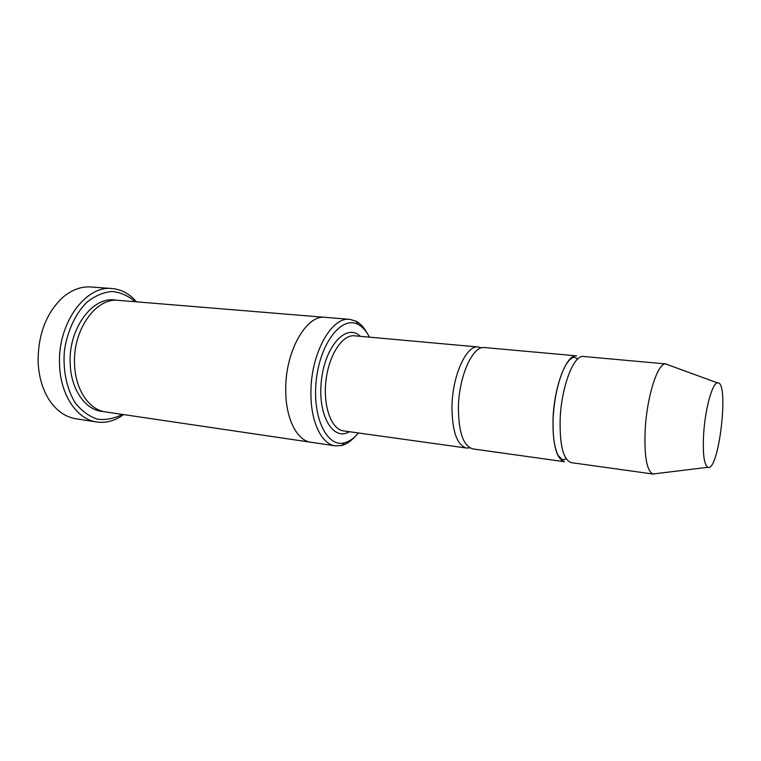 <?xml version="1.0" encoding="UTF-8"?>
<svg xmlns="http://www.w3.org/2000/svg" width="761" height="761" viewBox="0 0 761 761"><rect width="100%" height="100%" fill="white"/><g stroke="black" fill="none" stroke-linecap="round" stroke-linejoin="round"><path stroke-width="1.14" d="M553.066 418.388C552.581 444.605 556.386 459.035 564.481 461.699L472.876 448.923C463.306 446.117 458.483 432.153 458.417 407.011C458.95 375.953 472.904 345.351 484.51 347.549L576.629 355.863C566.802 353.76 554.208 385.96 553.066 418.388M369.418 337.152C366.374 331.054 362.636 326.83 358.212 324.481C342.174 315.368 320.467 342.174 316.329 379.596C311.886 416.98 326.945 448.02 344.638 442.769C349.48 441.485 354.074 438.222 358.421 432.971M311.268 442.303L310.945 442.255C296.933 440.695 285.546 418.398 285.736 389.898C285.166 351.468 306.436 314.331 325.289 317.347L325.613 317.375M325.289 317.347L118.383 300.357C96.171 297.275 72.685 329.846 74.549 364.119C75.215 389.537 89.113 409.932 105.579 411.929L310.945 442.255C296.933 440.695 285.546 418.407 285.736 389.898C285.156 351.468 306.436 314.331 325.289 317.347L349.832 319.363C331.473 316.367 310.536 354.046 310.935 392.971C310.631 421.841 321.646 444.348 335.316 445.851L341.765 445.489C346.369 444.262 350.773 441.323 354.978 436.662M366.907 332.776C363.863 327.287 360.238 323.425 356.034 321.19L349.832 319.363M481.313 347.901L478.231 346.978C466.503 344.771 452.472 375.268 451.967 406.241C452.082 431.306 456.961 445.242 466.626 448.058L469.841 447.849M655.611 473.665L653.347 474.084L571.33 462.65C563.349 460.005 559.63 445.537 560.153 419.235C561.342 386.702 573.832 354.388 583.516 356.481L665.989 363.929L668.101 364.852M653.347 474.084L652.909 473.998C646.688 470.793 644.12 455.944 645.195 429.451C646.945 396.424 657.647 363.083 665.542 363.92L665.989 363.929M703.687 433.256C705.285 408.248 712.477 382.688 717.528 382.888C729.571 380.262 718.974 472.591 707.844 467.292C703.973 464.714 702.584 453.366 703.687 433.256M135.192 301.736C128.238 295.744 120.504 292.319 112 291.463C103.315 292.262 94.944 295.848 86.887 302.222C75.444 313.637 67.272 331.102 64.428 350.688C62.763 370.407 66.768 389.261 75.32 402.969C81.731 411.007 89.066 416.4 97.341 419.149C105.817 420.234 114.121 418.655 122.264 414.393M136.533 301.851L134.592 299.72C128.076 293.042 120.59 289.323 112.133 288.562C85.546 284.995 57.246 323.863 59.577 364.928C60.452 395.292 77.184 419.501 96.818 421.994C105.227 423.173 113.36 421.252 121.218 416.219L123.586 414.593M96.818 421.994L75.91 418.769C66.226 417.209 57.846 411.701 50.787 402.246C43.168 391.544 38.944 378.227 38.117 362.274C37.926 334.678 46.164 313.037 62.821 297.37C71.848 289.76 81.246 286.298 91.035 286.973L112.133 288.562M360.276 336.324C346.702 322.835 325.242 345.456 321.437 380.186C317.27 414.878 333.052 441.77 349.328 431.706M103.467 411.53C86.107 410.93 70.887 390.117 70.193 363.587C68.205 328.124 93.508 295.068 116.233 300.272M478.231 346.978L354.455 335.801C342.383 334.383 328.828 354.997 325.955 380.7C322.921 406.393 331.463 429.537 343.534 430.897L466.626 448.058M310.954 442.255L335.316 445.851M358.212 324.481L356.034 321.19M344.638 442.769L341.765 445.489M717.528 382.888L665.542 363.92M707.844 467.292L652.909 473.998M135.448 301.756L134.592 299.72M122.511 414.431L121.218 416.219M577.656 359.04L574.441 357.185C570.674 357.756 567.031 361.875 563.501 369.542C557.689 382.85 554.227 399.125 553.123 418.36C552.562 435.073 554.227 447.43 558.117 455.43L562.645 459.91L566.203 458.826M354.455 335.801L357.061 336.039M343.534 430.897L346.131 431.259"/></g></svg>
